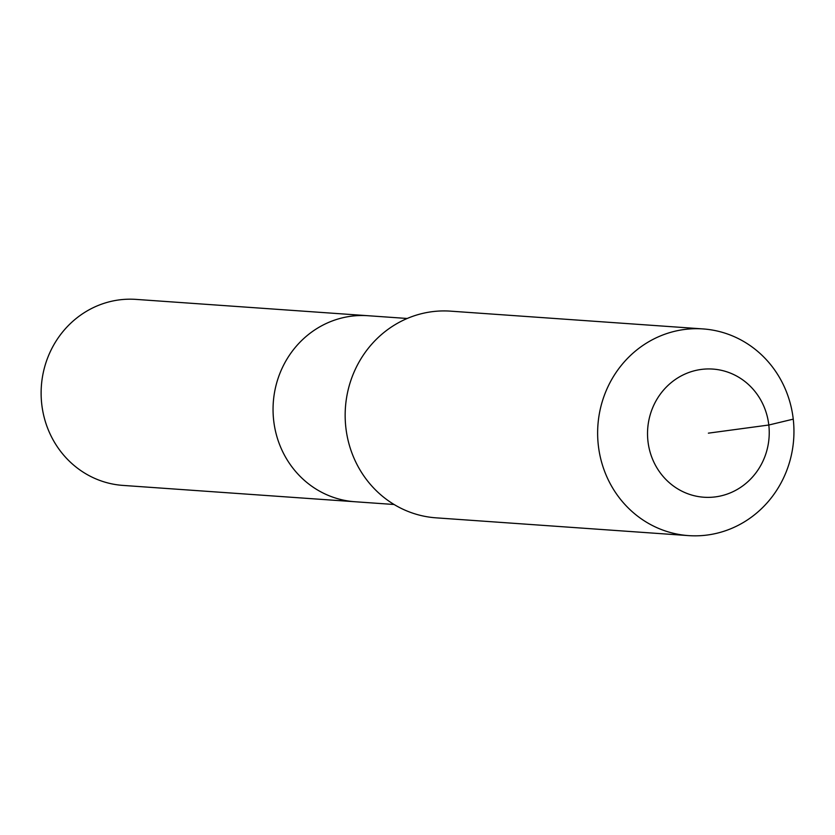 <?xml version="1.0" encoding="UTF-8"?>
<svg xmlns="http://www.w3.org/2000/svg" width="835" height="835" viewBox="0 0 835 835"><rect width="100%" height="100%" fill="white"/><g stroke="black" fill="none" stroke-linecap="round" stroke-linejoin="round"><path stroke-width="1.25" d="M394.099 504.497L122.912 485.406A93.238 88.322 -86 0 1 41.75 404.213A93.238 88.322 -86 0 1 136.011 299.389L367.943 315.714A93.238 88.322 -86 0 0 273.682 420.548A93.238 88.322 -86 0 1 367.943 315.714L407.198 318.479M354.844 501.731A93.238 88.322 -86 0 1 273.682 420.548A93.238 88.322 -86 0 0 354.844 501.731M708.383 433.156L768.805 425.015A64.232 60.84 -86 0 1 715.637 496.856A64.232 60.84 -86 0 1 647.96 441.298A64.232 60.84 -86 0 1 701.129 369.456A64.232 60.84 -86 0 1 768.805 425.015L793.25 419.139A103.603 98.133 -86 0 1 688.52 535.611A103.603 98.133 -86 0 1 598.33 445.399A103.603 98.133 -86 0 1 703.07 328.927A103.603 98.133 -86 0 1 793.25 419.139M688.52 535.611L436.037 517.836A103.603 98.133 -86 0 1 345.857 427.624A103.603 98.133 -86 0 1 450.587 311.152L703.07 328.927"/></g></svg>
